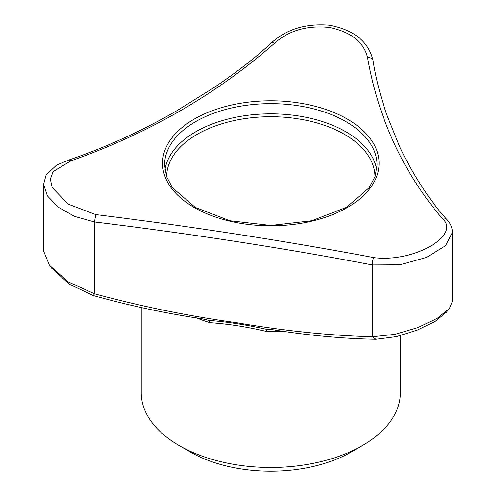 <?xml version="1.0" encoding="UTF-8"?>
<svg xmlns="http://www.w3.org/2000/svg" width="496" height="496" viewBox="0 0 496 496"><rect width="100%" height="100%" fill="white"/><g stroke="black" fill="none" stroke-linecap="round" stroke-linejoin="round"><path stroke-width="0.74" d="M141.236 307.638L141.236 392.677A129.568 74.803 0 0 0 179.186 445.569L190.179 451.918A114.018 65.825 0 0 0 351.428 451.918L362.421 445.569A129.568 74.803 0 0 0 400.365 392.677L400.365 335.656M190.179 451.918L179.186 445.569A129.568 74.803 0 0 0 362.421 445.569M446.629 311.965L435.296 321.315L417.415 330.038L396.403 336.629L375.918 339.276C343.096 338.663 308.76 335.482 272.905 329.741L266.588 329.313L266.209 331.371C246.345 326.734 227.621 323.838 210.037 322.679L209.033 320.41L213.454 320.776C228.768 322.158 244.832 324.638 261.646 328.234L266.588 329.313M209.033 320.41L202.021 318.785C165.466 313.317 129.214 305.573 93.279 295.548L69.322 284.22L51.33 267.722M374.034 257.641A5.183 2.065 -81.7 0 0 372.335 264.945L372.335 336.772L394.884 334.366L417.843 327.608L437.336 318.271L449.469 308.419L452.408 301.363L452.408 232.432L445.551 245.718L426.448 257.455L399.925 264.783L372.335 264.945C283.762 248.087 191.152 233.759 94.507 221.966L95.734 214.588C192.51 226.579 285.274 240.926 374.034 257.641C414.03 262.756 461.881 235.079 442.134 218.321C403.217 172.453 378.361 118.891 367.567 57.648A5.183 3.813 -9 0 1 373.06 60.636C368.633 41.621 353.977 29.797 329.084 25.166C305.517 23.3 286.142 29.332 270.959 43.264C255.756 57.412 236.933 72.081 214.489 87.265L176.861 110.713C141.751 131.031 105.654 147.498 68.566 160.103L56.594 165.075L46.109 174.964L43.592 184.376L47.393 195.883L58.261 207.198L74.685 216.448L94.507 221.966L94.507 293.793C141.682 306.534 189.007 316.163 236.487 322.667C283.805 330.82 329.084 335.519 372.335 336.772L375.918 339.276M373.06 60.636C375.584 77.134 380.11 95.083 386.638 114.471L399.441 146.171C411.953 173.55 431.886 203.434 446.561 219.176A5.183 4.204 136.6 0 0 442.134 218.321M43.592 184.376L43.592 251.026L49.451 265.267L68.2 281.889L94.507 293.793L93.279 295.548M367.567 57.648C363.816 42.055 351.087 31.986 329.375 27.435C307.136 25.209 288.858 30.479 274.536 43.257C216.678 94.159 148.769 133.368 70.81 160.878L53.091 171.653L50.375 179.13L52.167 187.5L68.188 204.147L95.734 214.588M70.81 160.878A5.183 2.84 -106.6 0 0 68.566 160.103M274.536 43.257A5.183 3.026 -133.9 0 0 270.959 43.264M452.408 232.388L452.265 230.249C451.639 226.157 449.736 222.468 446.561 219.176M266.209 331.371A129.568 74.803 0 0 0 283.073 331.08M196.075 317.725A129.568 74.803 0 0 0 210.037 322.679M194.24 207.502A108.277 62.515 0 0 0 363.549 195.56A108.277 62.515 0 0 0 347.367 119.096A108.277 62.515 0 0 0 194.24 119.096A108.277 62.515 0 0 0 194.24 207.502M166.631 176.818A104.172 60.14 180 0 1 230.981 121.291A104.172 60.14 180 0 1 344.46 134.342A104.172 60.14 180 0 1 374.976 176.818M345.929 121.619A106.243 61.337 180 0 1 377.047 164.988L375.088 176.495L369.204 187.686L346.363 207.409L311.767 220.751L270.804 225.451L229.846 220.751L195.244 207.409L172.397 187.693L166.52 176.495L164.56 164.988A106.243 61.337 180 0 1 230.144 108.32A106.243 61.337 180 0 1 345.929 121.619M164.932 170.029A106.243 61.337 180 0 1 234.298 117.571A106.243 61.337 180 0 1 345.929 131.8A106.243 61.337 180 0 1 376.675 170.029M448.967 309.033L446.208 312.499M52.03 268.646L50.313 266.377"/></g></svg>
